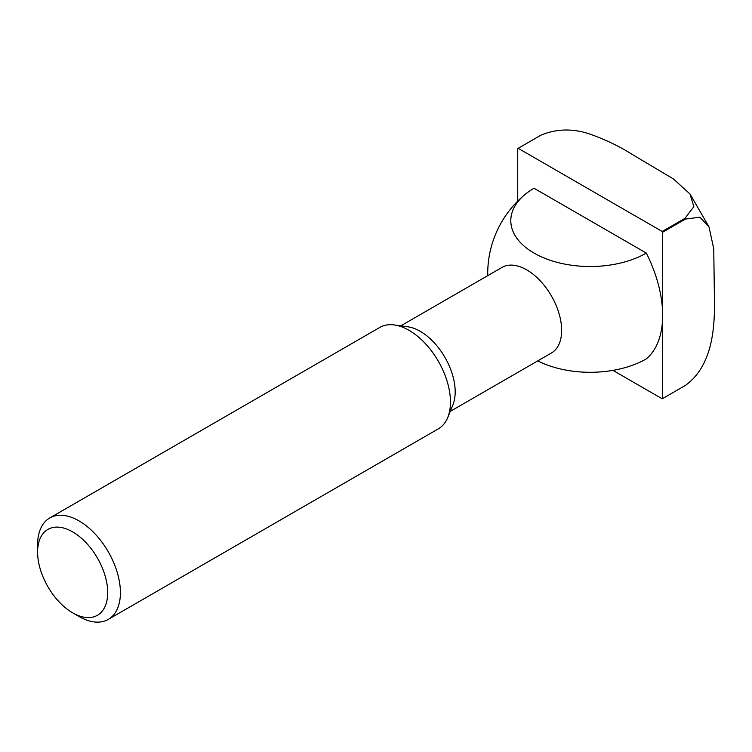 <?xml version="1.0" encoding="UTF-8"?>
<svg xmlns="http://www.w3.org/2000/svg" width="752" height="752" viewBox="0 0 752 752"><rect width="100%" height="100%" fill="white"/><g stroke="black" fill="none" stroke-linecap="round" stroke-linejoin="round"><path stroke-width="1.13" d="M612.946 370.36L662.211 398.804A144.478 83.416 -120 0 0 662.427 398.682L685.204 385.541A144.478 83.416 -120 0 1 684.987 385.663A144.478 83.416 -120 0 0 685.204 385.541A144.478 83.416 -120 0 0 685.42 385.409C714.24 364.617 714.823 322.984 714.4 297.378L713.751 248.743L708.995 226.916L699.943 217.215L685.42 219.076A144.478 83.416 -120 0 0 684.987 218.334L693.861 206.668L689.988 193.997L673.463 178.967L631.671 154.085C619.582 146.443 605.98 139.881 590.856 134.42C573.541 128.301 556.903 128.545 540.942 135.163L518.166 148.313A144.478 83.416 -120 0 0 517.949 148.435A144.478 83.416 -120 0 0 517.733 148.567L517.733 201.104M684.987 218.334L662.211 231.475L518.166 148.313M685.42 219.076L662.644 232.227A144.478 83.416 -120 0 0 662.211 231.475M685.204 385.541A144.478 83.416 -120 0 0 685.42 385.409L662.644 398.56L662.644 232.227M79.007 616.499L72.653 612.833A49.576 28.623 -120 0 0 107.705 592.595A49.576 28.623 -120 0 0 72.653 531.88A49.576 28.623 -120 0 0 37.6 552.118A49.576 28.623 -120 0 0 72.653 612.833L79.007 616.499A58.553 33.802 -120 0 0 108.279 619.404A58.553 33.802 -120 0 0 108.279 551.789A58.553 33.802 -120 0 0 49.726 517.987A58.553 33.802 -120 0 0 37.6 544.786L37.6 552.118M108.279 619.404L438.331 428.847A58.553 33.802 -120 0 0 447.731 417.529A58.553 33.802 -120 0 0 438.331 361.242A58.553 33.802 -120 0 0 394.283 324.949A58.553 33.802 -120 0 0 379.779 327.43L49.726 517.987M447.731 417.529L452.892 404.905A49.406 28.52 -120 0 0 444.958 357.407A49.406 28.52 -120 0 0 407.791 326.791L394.283 324.949M450.232 411.41L551.413 352.998A49.406 28.52 -120 0 0 561.65 330.382A49.406 28.52 -120 0 0 540.086 280.656A49.406 28.52 -120 0 0 502.007 267.421L400.825 325.842M537.765 360.875A79.392 45.844 0 0 0 646.335 358.864A102.469 59.164 -120 0 0 662.644 315.389A102.469 59.164 -120 0 0 646.335 253.086A79.392 45.844 180 0 1 539.034 255.727A79.392 45.844 180 0 1 525.338 194.232A79.392 45.844 180 0 1 534.052 188.263L646.335 253.086M525.338 194.232A102.469 102.469 0 0 0 487.747 275.664M689.988 193.997L708.995 226.916M517.949 148.435L540.726 135.294"/></g></svg>
